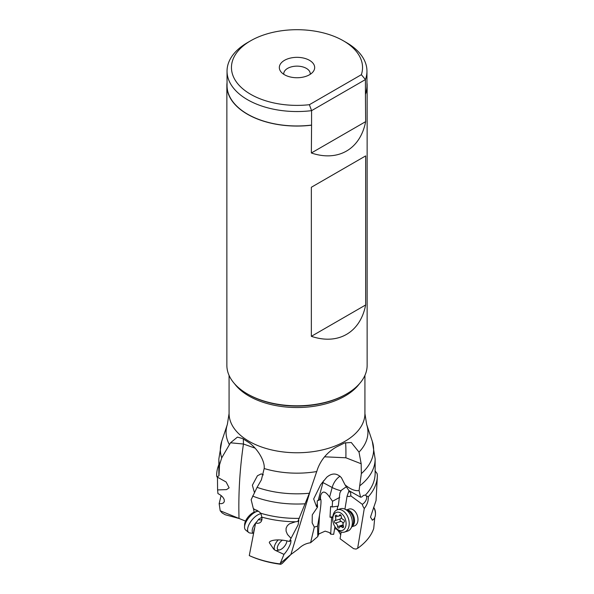 <?xml version="1.0" encoding="UTF-8"?>
<svg xmlns="http://www.w3.org/2000/svg" width="594" height="594" viewBox="0 0 594 594"><rect width="100%" height="100%" fill="white"/><g stroke="black" fill="none" stroke-linecap="round" stroke-linejoin="round"><path stroke-width="0.89" d="M343.347 40.786L343.347 40.786A65.54 37.838 180 0 1 361.36 74.695L309.392 104.7A65.54 37.838 180 0 1 250.653 94.297A65.54 37.838 180 0 1 250.653 40.786A65.54 37.838 180 0 1 343.347 40.786L346.473 42.59A69.958 40.392 180 0 1 366.958 71.146A69.958 40.392 180 0 1 365.429 79.566L311.575 110.655L309.392 104.7M309.496 60.328A17.672 10.202 0 0 0 286.976 59.14A17.672 10.202 0 0 0 280.865 71.703A17.672 10.202 0 0 0 284.504 74.755A17.672 10.202 0 0 0 313.135 71.703A17.672 10.202 0 0 0 309.496 60.328M361.36 74.695L365.429 79.566L365.429 93.993A69.958 40.392 0 0 0 366.958 85.581L366.958 71.146M227.042 71.146L227.042 85.581A69.958 40.392 0 0 0 247.527 114.137A69.958 40.392 0 0 0 311.575 125.082L311.575 110.655A69.958 40.392 180 0 1 247.527 99.71A69.958 40.392 180 0 1 227.042 71.146A69.958 40.392 180 0 1 247.527 42.59L250.653 40.786M311.353 152.985C338.09 162.036 360.306 149.213 365.652 121.636L311.353 152.985L311.575 125.082M365.652 121.636L365.429 93.993M366.958 82.744A70.137 40.489 180 0 1 367.137 85.581A70.137 40.489 180 0 1 365.652 93.867M311.353 125.208A70.137 40.489 180 0 1 247.408 114.211A70.137 40.489 180 0 1 226.863 85.581A70.137 40.489 180 0 1 227.042 82.744M226.863 85.581L226.863 365.317A70.137 40.489 0 0 0 247.408 393.948A70.137 40.489 0 0 0 346.592 393.948A70.137 40.489 0 0 0 367.137 365.317L367.137 85.581M311.353 187.258L311.353 336.323C338.09 345.374 360.306 332.551 365.652 304.974L365.652 155.91L311.353 187.258M248.24 394.423A68.963 39.813 0 0 1 248.188 394.401A68.963 39.813 0 0 0 248.24 394.423L247.408 393.948L248.24 394.423A68.963 39.813 0 0 0 345.76 394.423L346.592 393.948M229.433 444.676A70.938 40.956 180 0 1 227.346 424.458L221.755 441.201A76.633 44.246 -0 0 0 221.718 457.87L230.502 442.79L237.429 437.11L242.664 438.58L249.777 443.161C258.702 450.081 265.058 461.842 264.182 468.525L261.397 479.833L257.076 487.347A76.633 44.246 0 0 0 309.37 493.25L297.832 521.458L295.448 521.784A80.353 46.391 0 0 1 261.813 517.114L260.863 513.275L258.487 511.241L254.833 509.659L253.274 508.375L251.158 499.688L257.076 487.347M221.117 495.582L219.149 503.615L221.562 503.653L223.374 502.955L224.302 501.64L224.19 499.554C223.24 497.185 221.154 495.196 217.946 493.584L217.59 489.924L226.5 489.619L229.128 487.845L226.121 481.994L216.921 476.893L216.654 475.727A80.353 46.391 0 0 1 218.859 464.605M221.718 457.87L219.535 464.85L218.978 475.779L216.921 476.893M219.149 503.615L220.211 510.781L239.018 518.443C238.305 493.844 239.783 469.037 243.451 444.022L230.502 442.79M220.211 510.781L222.171 512.986L225.252 514.76L239.152 518.51L245.612 521.138M217.59 489.924L217.463 477.116M263.365 474.873L261.271 473.864L257.447 475.735L252.361 485.224L254.343 492.211M253.512 508.575L254.061 512.214M255.064 448.136L243.451 444.022A26.507 0.943 91.4 0 0 243.28 438.862M260.863 513.275A78.141 45.114 0 0 0 299.287 518.369M229.076 375.393L229.076 413.543A67.924 39.219 0 0 0 248.923 441.245A67.924 39.219 0 0 0 248.968 441.275A67.924 39.219 0 0 0 322.995 449.777A67.924 39.219 0 0 0 364.924 413.543L366.654 424.458A70.938 40.956 180 0 1 359.006 452.108L351.292 442.508L344.594 442.953L336.353 447.007C327.554 452.079 321.347 459.251 317.738 468.525L309.37 493.25M219.535 464.85A78.141 45.114 180 0 1 218.859 458.917L218.859 473.277A78.141 45.114 0 0 0 218.978 475.772M257.395 510.528A5.524 2.851 -123.2 0 0 256.95 510.357A7.655 6.163 25.9 0 0 254.833 509.659M275.527 550.445L283.969 554.38L280.041 563.914A78.17 45.129 180 0 1 250.037 555.939A78.17 45.129 180 0 1 249.28 555.605L255.591 523.076A8.769 3.95 129.1 0 0 258.538 519.386A5.524 2.851 -123.2 0 0 261.226 519.705A5.524 2.851 -123.2 0 0 262.021 518.235M258.538 519.386L261.843 517.226M297.832 521.458L298.841 520.441L298.114 524.814L289.375 541.461L290.986 540.377L290.763 542.894C289.189 547.312 286.932 551.143 283.969 554.38M280.249 563.387L290.897 554.484L310.209 490.993M286.85 541.03L286.85 540.83A6.623 2.985 -50.9 0 1 286.85 541.03A6.623 2.985 -50.9 0 1 286.754 541.817A6.623 2.985 -50.9 0 1 281.14 549.279A6.623 2.985 -50.9 0 1 279.633 549.91L277.294 550.467A8.836 3.98 -50.9 0 1 274.97 550.133L273.626 549.042L269.557 543.035C267.805 541.127 276.143 538.008 289.375 541.461M290.8 538.075L287.466 534.452L286.085 531.147L286.085 528.281L287.325 525.683L289.464 523.811L295.448 521.784M255.591 523.076L257.789 523.359L259.719 522.869L261.167 521.666L261.991 519.646L261.813 517.114M280.806 564.293L282.284 563.394L290.971 554.44L298.522 548.849C301.923 545.396 305.947 543.361 310.595 542.738L317.79 536.545L318.414 534.815L319.505 515.191L317.575 526.121L314.308 527.108L310.595 542.738M280.858 564.3C270.055 562.926 260.172 560.313 251.217 556.452A76.195 43.993 0 0 0 280.672 564.255L280.041 563.914M363.521 495.403L361.664 497.007L360.595 497.2L359.058 490.57L361.345 473.618A76.633 44.246 0 0 0 372.282 441.297L366.654 424.458M359.058 490.57C355.034 491.164 350.356 489.256 345.04 484.83L341.446 477.754C336.932 472.987 332.046 472.802 326.782 477.212L320.686 484.659L313.669 498.975L316.535 506.623L317.582 507.046L312.296 514.827L312.154 522.839L314.308 527.108M359.006 452.108L361.174 463.766L345.879 457.781L324.51 456.808M361.174 463.766L361.345 473.618M363.959 495.248L364.486 495.218A5.524 3.037 126.3 0 0 363.728 495.374A5.524 3.037 126.3 0 0 363.194 495.582M360.113 485.521A78.141 45.114 180 0 0 375.141 458.917L375.141 473.277A78.141 45.114 0 0 1 365.31 495.181L364.486 495.218M375.141 458.917L372.282 441.297M344.936 509.162L347.074 496.168L349.072 496.554L350.868 495.923L362.288 504.299A8.769 5.836 -107.7 0 0 364.278 508.523C367.144 504.93 368.48 501.024 368.287 496.807A80.353 46.391 0 0 0 377.316 476.722L376.054 500.556L370.478 517.144L372.445 520.151L373.567 519.327M375.022 470.775L377.079 473.507L377.346 475.089A80.353 46.391 0 0 1 377.316 476.722M374.762 517.574L373.723 528.497A78.17 45.129 180 0 1 357.64 548.336L364.278 508.523M351.878 526.715L354.447 525.89A8.836 5.881 -107.7 0 0 357.848 521.176A8.836 5.881 -107.7 0 0 355.598 512.147A8.836 5.881 -107.7 0 0 349.079 509.058L346.51 509.875M341.171 532.046L340.065 538.743L353.608 548.685L356.051 549.086L357.64 548.336M340.704 534.904L340.399 534.281C338.149 530.16 336.345 528.4 334.979 528.994L334.519 529.187M318.414 534.815L319 533.88L325.133 531.14L329.492 532.573L330.695 534.169L333.672 534.348L334.934 526.611M337.132 509.86L337.734 506.192M319.505 515.191C320.953 505.836 321.354 500.504 320.708 499.212L319.498 499.985L320.597 495.693C322.356 490.473 325.356 490.948 329.596 497.119L332.529 501.254L332.209 506.957L338.283 506.118L339.909 492.82L341.357 490.25L346.332 486.753M349.042 490.703L347.074 496.168M319.498 499.985L317.255 500.816L317.27 503.875L316.535 506.623M317.582 507.046L317.27 503.875M332.209 506.957L330.606 506.482L330.012 517.203L332.774 517.523M330.695 534.169L331.615 517.686M317.575 526.121L317.79 536.545M332.826 516.817L330.012 517.203M339.709 497.393L332.529 501.254M329.596 497.119L332.165 487.503A13.254 8.16 118.2 0 1 340.028 476.21M360.595 497.2L348.953 490.651L345.04 484.83M362.288 504.299A5.524 3.037 126.3 0 0 366.142 499.918A5.524 3.037 126.3 0 0 365.978 495.634L368.287 496.807M350.512 491.528L350.868 495.923M310.224 74.309A13.254 7.655 0 0 0 310.254 73.79A13.254 7.655 0 0 0 306.37 68.377A13.254 7.655 0 0 0 291.929 66.721A13.254 7.655 0 0 0 283.746 73.79A13.254 7.655 0 0 0 283.776 74.309M311.353 336.323L365.652 304.974M279.633 549.91A6.623 2.985 -50.9 0 1 277.383 547.223A6.623 2.985 -50.9 0 1 282.432 540.124M274.97 550.133A8.836 3.98 -50.9 0 1 274.294 546.881A8.836 3.98 -50.9 0 1 278.23 539.864M253.534 533.323L250.156 533.018A11.709 5.279 -50.9 0 1 248.641 532.447A11.709 5.279 -50.9 0 1 247.743 528.14A11.709 5.279 -50.9 0 1 260.937 513.721M258.457 511.219A11.709 5.279 129.1 0 0 257.291 511.375A11.709 5.279 129.1 0 0 244.713 525.675A11.709 5.279 129.1 0 0 244.55 527.064A11.709 5.279 129.1 0 0 245.612 529.989L248.641 532.447M257.291 511.375L254.952 511.931A9.497 4.284 129.1 0 0 244.743 523.529A9.497 4.284 129.1 0 0 244.609 524.658L244.55 527.064M372.245 520.203A8.836 5.881 -107.7 0 0 375.334 515.599A8.836 5.881 -107.7 0 0 375.467 514.1L375.482 513.045A6.623 4.41 -107.7 0 0 373.671 507.35L373.619 507.291M375.467 514.1A8.836 5.881 -107.7 0 0 373.604 507.335M344.55 532.061L347.661 531.073A11.709 7.796 -107.7 0 0 350.972 528.259A11.709 7.796 -107.7 0 0 352.16 524.821A11.709 7.796 -107.7 0 0 344.876 509.14A11.709 7.796 -107.7 0 0 340.54 508.761L337.437 509.756A11.709 7.796 72.3 0 1 346.079 513.847A11.709 7.796 72.3 0 1 349.049 525.809A11.709 7.796 72.3 0 1 344.55 532.061A11.709 7.796 72.3 0 1 335.966 528.051L335.343 527.205A9.497 6.326 72.3 0 1 332.744 519.045A9.497 6.326 72.3 0 1 332.885 517.433A9.497 6.326 72.3 0 1 340.793 513.06A9.497 6.326 72.3 0 1 345.96 525.386A9.497 6.326 72.3 0 1 335.343 527.205M332.744 519.045L332.759 517.99A11.709 7.796 72.3 0 1 332.93 516.008A11.709 7.796 72.3 0 1 337.437 509.756M339.501 515.169A3.059 2.042 72.3 0 1 338.513 516.156A3.059 2.042 72.3 0 1 336.598 515.503A1.292 0.861 -107.7 0 0 335.907 515.206A1.292 0.861 -107.7 0 0 335.796 515.228A1.292 0.861 -107.7 0 0 335.432 516.884A3.059 2.042 72.3 0 1 334.801 520.7A1.292 0.861 -107.7 0 0 334.407 521.346A1.292 0.861 -107.7 0 0 335.35 523.121A3.059 2.042 72.3 0 1 337.622 526.603A1.292 0.861 -107.7 0 0 337.927 527.546A1.292 0.861 -107.7 0 0 338.922 528.066A1.292 0.861 -107.7 0 0 339.337 527.65A3.059 2.042 72.3 0 1 340.332 526.663A3.059 2.042 72.3 0 1 342.241 527.316A1.292 0.861 -107.7 0 0 342.938 527.613A1.292 0.861 -107.7 0 0 343.05 527.591A1.292 0.861 -107.7 0 0 343.414 525.935A3.059 2.042 72.3 0 1 344.037 522.119A1.292 0.861 -107.7 0 0 344.438 521.473A1.292 0.861 -107.7 0 0 343.495 519.698A3.059 2.042 72.3 0 1 341.223 516.216A1.292 0.861 -107.7 0 0 339.924 514.753A1.292 0.861 -107.7 0 0 339.501 515.169L340.503 514.85M343.094 523.722A3.059 2.042 -107.7 0 0 341.001 521.317A1.292 0.861 72.3 0 1 340.058 519.542A1.292 0.861 72.3 0 1 340.451 518.896A3.059 2.042 -107.7 0 0 341.402 517.292M359.429 383.761A67.924 39.219 180 0 1 248.968 396.042A67.924 39.219 180 0 1 248.923 396.02A67.924 39.219 180 0 1 234.571 383.761M305.242 503.786A78.141 45.114 180 0 1 252.591 496.042M316.81 471.539A70.938 40.956 180 0 1 264.182 468.525M345.879 457.781A26.507 1.507 92.3 0 0 345.923 452.747A26.507 1.507 92.3 0 0 345.537 442.686M340.971 490.748A13.254 3.735 15 0 1 332.165 487.503L322.965 482.566A13.254 3.735 15 0 1 322.394 482.246M323.53 480.791A13.254 8.16 -61.8 0 0 322.965 482.566L318.184 500.467M320.389 499.398L320.597 495.693M350.453 491.862A13.254 3.735 15 0 1 350.326 491.869A13.254 3.735 15 0 1 348.901 491.899M254.559 528.177A8.836 3.98 129.1 0 0 253.876 530.301A8.836 3.98 129.1 0 0 253.787 532.038M253.556 533.226A9.311 4.195 -50.9 0 1 252.316 529.499A9.311 4.195 -50.9 0 1 255.576 523.136M255.769 522.898A9.311 4.195 -50.9 0 1 257.009 521.532M346.718 509.971A8.836 5.881 72.3 0 1 354.388 522.274A8.836 5.881 72.3 0 1 351.99 526.514M350.972 528.259L352.517 525.608A9.311 6.2 -107.7 0 0 353.46 522.876A9.311 6.2 -107.7 0 0 347.676 510.402L344.876 509.14M337.674 516.164L335.432 516.884M342.241 527.316L343.54 526.9M337.622 526.603L343.109 524.858M335.35 523.121L341.001 521.317M334.801 520.7L340.451 518.896M229.076 413.543L227.346 424.458M364.924 375.393L364.924 413.543M218.859 458.917L221.755 441.201M251.217 556.452L250.037 555.939M340.978 515.369L338.513 516.156M343.325 525.705L340.332 526.663"/></g></svg>
